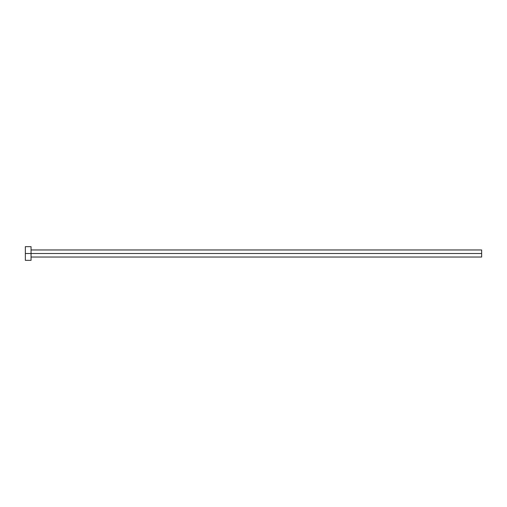 <?xml version="1.0" encoding="UTF-8"?>
<svg xmlns="http://www.w3.org/2000/svg" width="507" height="507" viewBox="0 0 507 507"><rect width="100%" height="100%" fill="white"/><g stroke="black" fill="none" stroke-linecap="round" stroke-linejoin="round"><path stroke-width="0.76" d="M25.35 260.345L25.35 246.656L25.35 253.5L481.65 253.5L481.65 257.036L481.65 253.5L25.35 253.5L25.35 260.345L31.054 260.345L31.054 246.656L31.054 260.345M481.65 253.5L481.65 249.964L481.65 253.5M31.054 257.036L481.65 257.036M25.35 246.656L31.054 246.656M31.054 249.964L481.65 249.964"/></g></svg>
